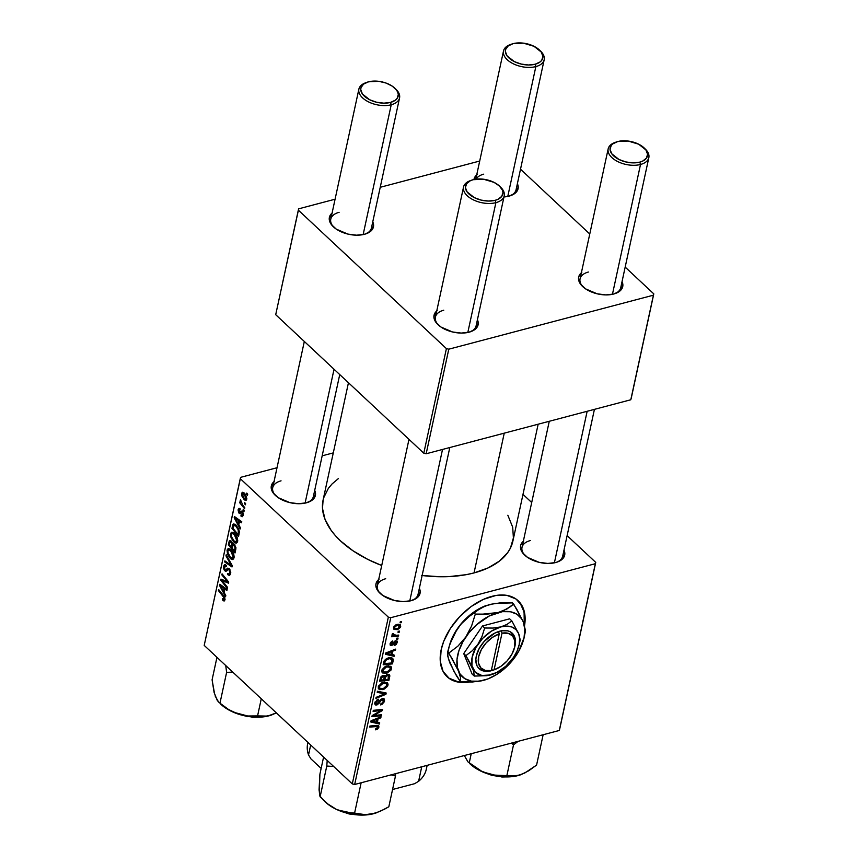 <?xml version="1.0" encoding="UTF-8"?>
<svg xmlns="http://www.w3.org/2000/svg" width="858" height="858" viewBox="0 0 858 858"><rect width="100%" height="100%" fill="white"/><g stroke="black" fill="none" stroke-linecap="round" stroke-linejoin="round"><path stroke-width="1.29" d="M520.13 603.024L524.088 612.044L524.27 624.56A52.016 31.885 133.1 0 0 517.985 600.579M468.886 682.121A52.016 31.885 -46.9 0 1 447.125 676.748A52.016 31.885 -46.9 0 1 447.694 632.914A52.016 31.885 -46.9 0 1 491.827 596.364A52.016 31.885 -46.9 0 1 518.189 600.772A52.016 31.885 -46.9 0 1 524.57 625.514L525.01 615.969L522.232 606.102L516.055 599.034L507.003 595.398L495.849 595.495L483.558 599.313L471.181 606.52L459.802 616.516L450.396 628.421L443.758 641.226L441.173 649.699L440.304 661.539L443.071 671.417L449.26 678.474L458.311 682.121L469.465 682.024M523.316 541.301A22.544 12.441 -167.8 0 0 524.388 554.847L524.388 554.847A22.544 12.441 -167.8 0 0 555.652 562.548L558.912 561.389L563.449 557.861L564.811 553.195L563.996 550.096A22.544 12.441 -167.8 0 1 557.421 561.99A22.544 12.441 -167.8 0 1 555.652 562.548L547.779 563.438L539.135 562.333L527.552 557.4L522.479 552.659L520.474 547.565L520.731 545.13L523.745 540.958M378.689 579.472A22.544 12.441 -167.8 0 0 379.762 593.017L379.762 593.017A22.544 12.441 -167.8 0 0 411.025 600.718L416.913 597.972L418.822 596.031L420.195 591.366L419.369 588.266A22.544 12.441 -167.8 0 1 412.795 600.16A22.544 12.441 -167.8 0 1 411.025 600.718L403.153 601.597L394.508 600.503L382.925 595.57L377.852 590.83L375.847 585.735L376.115 583.301L379.118 579.118M275.118 495.152L275.096 495.13A22.544 12.441 -167.8 0 0 306.36 502.831L312.248 500.085L314.157 498.144L315.529 493.479L314.704 490.379A22.544 12.441 -167.8 0 1 308.129 502.273A22.544 12.441 -167.8 0 1 306.36 502.831L298.498 503.71L289.843 502.616L278.26 497.683L273.187 492.942L271.182 487.848L272.554 483.183L274.463 481.231M594.422 409.363L562.676 556.188A20.806 11.486 -167.8 0 1 556.67 562.247M339.736 374.592L313.385 496.471A20.806 11.486 -167.8 0 1 307.379 502.531M449.796 447.533L418.05 594.358A20.806 11.486 -167.8 0 1 412.044 600.418M422.125 575.514A97.093 53.582 12.2 0 0 474.034 572.93L504.247 433.161L474.034 572.93A97.093 53.582 12.2 0 0 512.902 541.033L538.159 424.217M348.455 382.732L323.101 500A97.093 53.582 12.2 0 0 381.713 565.497L367.91 559.448L352.992 550.782L340.572 540.958L335.457 535.714L331.124 530.341L325.021 519.347L322.49 508.397L323.112 499.935M332.089 213.063A22.544 12.441 -167.8 0 0 333.161 226.609L333.161 226.609A22.544 12.441 -167.8 0 0 364.425 234.298L370.313 231.563L372.211 229.622L373.584 224.957L372.758 221.857A22.544 12.441 -167.8 0 1 366.194 233.751A22.544 12.441 -167.8 0 1 364.425 234.298L356.553 235.189L347.898 234.095L336.325 229.161L331.242 224.421L329.236 219.326L330.609 214.661L332.518 212.709M437.837 324.517L437.816 324.496A22.544 12.441 -167.8 0 0 469.079 332.185L474.967 329.451L476.876 327.499L478.249 322.833L477.423 319.744A22.544 12.441 -167.8 0 1 470.849 331.638A22.544 12.441 -167.8 0 1 469.079 332.185L461.218 333.076L452.563 331.982L440.98 327.048L435.907 322.308L433.901 317.213L435.274 312.548L437.183 310.596M582.464 286.347L582.443 286.325A22.544 12.441 -167.8 0 0 613.706 294.026L619.594 291.28L621.503 289.339L622.876 284.674L622.05 281.574A22.544 12.441 -167.8 0 1 615.476 293.468A22.544 12.441 -167.8 0 1 613.706 294.026L605.845 294.905L597.189 293.811L585.606 288.878L580.534 284.137L578.528 279.043L578.796 276.608L581.799 272.426M517.385 183.687A22.544 12.441 -167.8 0 1 510.81 195.581A22.544 12.441 -167.8 0 1 509.041 196.139L503.968 196.943A22.544 12.441 -167.8 0 0 509.041 196.139L514.929 193.393L516.838 191.452L518.211 186.787L517.385 183.687M500.15 186.744A20.806 11.486 -167.8 0 1 504.214 195.817L476.104 325.836A20.806 11.486 -167.8 0 1 470.098 331.896M540.122 50.686A20.806 11.486 -167.8 0 1 544.176 59.76L516.066 189.779A20.806 11.486 -167.8 0 1 510.06 195.838M644.776 148.573A20.806 11.486 -167.8 0 1 648.841 157.647L620.731 287.666A20.806 11.486 -167.8 0 1 614.725 293.726M395.495 88.857A20.806 11.486 -167.8 0 1 399.56 97.93L371.439 227.949A20.806 11.486 -167.8 0 1 365.444 234.009M559.684 729.171L595.742 562.398L567.117 535.628L595.742 562.398L595.355 563.706L390.733 617.706L354.676 784.48L559.309 730.469L595.742 562.398L559.684 729.171M531.703 502.509L522.994 494.369L531.703 502.509M386.872 665.851L390.969 666.344L391.634 668.2L390.894 670.237L387.012 673.069L382.647 672.962L381.853 671.953L382.078 669.605L385.317 666.419L386.872 665.851L381.821 670.409L382.647 672.962L386.636 673.187L391.559 668.682L388.277 665.615L391.559 668.682L390.98 666.355L386.872 665.851M391.977 654.686L394.358 655.201L394.112 656.316L385.435 654.279L385.703 653.013L395.677 649.109L395.452 650.139L392.739 651.168L391.977 654.686L392.739 651.168L395.452 650.139L395.677 649.109L385.703 653.013L385.435 654.279L394.112 656.316L394.358 655.201L391.087 653.85L391.977 654.686M378.925 727.101L377.617 729.118L375.493 729.826L375.589 728.828L377.638 727.798L377.531 726.511L369.691 727.08L369.916 726.04L378.453 725.578L378.925 727.101L378.657 725.729L376.748 725.396L369.916 726.04L369.691 727.08L376.287 726.458L377.81 727.337L375.589 728.828L375.493 729.826L376.362 729.686L375.579 728.957L376.362 729.686L378.925 727.101L377.08 725.375L378.925 727.101M376.93 703.978L375.139 701.887L375.922 702.627L378.099 700.267L377.381 699.592L378.314 700.214L377.563 699.506L378.314 700.214L378.228 699.259L374.796 702.895L375.096 704.761L376.769 704.986L374.764 703.11L376.769 704.986L379.139 703.26L378.432 702.605L379.139 703.26L380.105 701.844L379.375 701.158L380.105 701.844L381.36 700.149L380.695 699.527L381.36 700.149L382.271 699.656L381.542 698.98L383.451 701.233L380.63 704.933L384.566 701.007L384.191 698.927L382.4 698.659L383.934 698.734L384.395 701.662L381.928 704.461L380.63 704.933L380.738 703.935L383.043 702.327L383.526 700.536L382.925 699.635L381.263 700.235L377.402 704.75L375.364 704.954L374.721 703.421L377.091 699.763L378.442 699.216L375.965 702.445L375.986 703.732L376.78 704.01L380.405 699.774L382.4 698.659L376.93 703.978L374.849 702.691M377.434 691.248L386.186 693.007L385.896 694.326L375.89 698.391L376.115 697.35L384.695 693.865L377.198 692.352L377.434 691.248L377.198 692.352L384.695 693.865L376.115 697.35L375.89 698.391L385.896 694.326L386.186 693.007L377.434 691.248M383.311 682.303L387.408 682.786L388.073 684.191L387.569 686.303L383.837 689.382L379.483 689.628L378.303 688.395L378.378 686.454L381.767 682.861L383.311 682.303L378.271 686.85L379.097 689.403L383.086 689.628L388.009 685.124L384.716 682.056L388.009 685.124L387.43 682.796L383.311 682.303M400.289 621.75L401.619 621.621L401.394 622.651L400.053 622.801L400.289 621.75L400.053 622.801L401.394 622.651L401.619 621.621L400.289 621.75M385.167 676.072L383.097 675.332L380.609 677.273L379.601 681.22L388.921 680.33L387.934 679.407L388.921 680.33L389.779 676.372L389.414 674.656L387.934 674.216L389.789 675.3L388.921 680.33L379.601 681.22L381.081 676.576L383.097 675.332L385.167 676.072L387.387 674.324L385.167 676.072L384.845 675.514M377.338 722.393L379.719 722.908L379.472 724.023L370.795 721.986L371.064 720.731L381.038 716.816L380.813 717.846L378.099 718.875L377.338 722.393L378.099 718.875L380.813 717.846L381.038 716.816L371.064 720.731L370.795 721.986L379.472 724.023L379.719 722.908L376.447 721.557L377.338 722.393M375.804 715.261L381.478 714.757L381.252 715.797L371.943 716.655L372.179 715.572L381.006 710.574L373.091 711.368L373.316 710.327L382.625 709.448L382.389 710.531L373.573 715.54L375.804 715.261L373.573 715.54L382.389 710.531L382.625 709.448L373.316 710.327L373.091 711.368L381.006 710.574L372.179 715.572L371.943 716.655L381.252 715.797L381.478 714.757L375.804 715.261M397.222 642.513L396.203 644.487L394.541 645.527L394.272 644.637L396.224 643.103L395.999 641.612L392.321 645.152L390.09 644.959L390.626 642.449L392.481 641.001L392.599 641.923L390.958 643.511L391.462 644.508L395.163 640.829L397.233 641.28L397.222 642.513L396.954 640.84L394.315 641.484L396.353 642.696L394.176 645.634L397.222 642.513L395.334 640.754L397.222 642.513M393.221 659.437L392.481 663.888L383.161 664.768L384.255 660.703L386.593 658.515L390.755 657.571L392.621 658.268L393.221 659.437L392.674 658.333L388.395 657.818L384.094 661.014L383.161 664.768L392.481 663.888L393.114 660.96L392.031 659.952L393.114 660.96L393.221 659.437L391.345 657.678L393.221 659.437M397.029 624.399L400.268 624.753L400.257 627.552L397.619 629.579L394.144 629.482L393.747 627.026L395.956 624.796L397.029 624.399L393.575 627.584L393.94 629.322L397.351 629.654L400.686 626.458L398.262 624.195L400.686 626.458L400.257 624.731L397.029 624.399M398.23 631.252L399.56 631.123L399.335 632.153L398.005 632.303L398.23 631.252L398.005 632.303L399.335 632.153L399.56 631.123L398.23 631.252M392.106 634.362L393.329 635.606L392.095 634.459L393.329 635.606L391.924 635.735L391.698 636.775L398.477 636.132L397.469 635.188L398.477 636.132L398.702 635.092L395.999 635.306L398.702 635.092L398.477 636.132L391.698 636.775L391.924 635.735L393.329 635.606L392.17 634.877L392.514 633.59L393.522 633.708L393.811 635.199L395.999 635.306L392.514 633.59L392.342 635.113M396.728 638.191L398.058 638.062L397.844 639.092L396.503 639.242L396.728 638.191L396.503 639.242L397.844 639.092L398.058 638.062L396.728 638.191M388.342 617.138L240.261 478.635L204.204 645.398L352.284 783.901L388.342 617.138L390.733 617.706L595.355 563.706L559.309 730.469L354.676 784.48L352.284 783.901L354.676 784.48L390.733 617.706L388.342 617.138L240.261 478.635L240.637 477.338L204.204 645.398L352.284 783.901L388.342 617.138M234.481 533.322L237.344 537.998L237.698 540.915L237.044 542.664L235.8 543.071L234.127 542.235L231.049 537.741L230.856 533.108L231.671 532.25L233.344 532.453L234.481 533.322L231.885 532.174L230.62 533.815L231.049 537.741L233.848 541.999L236.4 543.05L237.612 541.43C237.752 538.084 236.711 535.381 234.481 533.322M238.803 524.839L240.444 527.831L240.208 528.946L234.191 517.803L234.47 516.548L241.763 521.739L241.538 522.779L239.554 521.321L238.803 524.839L239.554 521.321L241.538 522.779L241.763 521.739L234.47 516.548L234.191 517.803L240.208 528.946L240.444 527.831L238.803 524.839M224.989 599.849L223.927 600.997L222.383 599.742L222.512 598.627L224.024 599.41L224.035 597.747L218.458 590.615L218.683 589.575L224.742 597.533L224.989 599.849L223.552 595.602L218.683 589.575L218.458 590.615L223.155 596.439L224.185 599.023L222.512 598.627L222.383 599.742L223.005 600.428L224.968 599.914L223.005 600.428L224.228 600.986L224.989 599.849M229.236 568.736L230.759 572.468L229.483 575.525L227.595 574.603L227.735 573.498L228.914 574.206L229.676 573.423L229.333 570.098L228.335 569.53L225.557 571.267L224.153 569.937L223.477 567.47L223.97 565.304L225.418 564.779L226.405 565.465L226.255 566.559L225.289 566.023L224.506 566.752L224.925 569.637L225.751 569.948L227.767 568.114L229.236 568.736L227.756 568.114L225.751 569.948L225.043 569.744L224.41 567.106L226.255 566.559L226.405 565.465L224.657 564.736L223.595 566.301L224.86 570.817L226.641 571.085L228.41 569.519L229.086 569.819L229.826 572.93L228.818 574.195L227.735 573.498L227.595 574.603L229.515 575.514L230.63 573.755L229.236 568.736M226.201 554.772L232.271 565.647L231.992 566.956L224.657 561.926L224.882 560.885L231.167 565.207L225.965 555.877L226.201 554.772L225.965 555.877L231.167 565.207L224.882 560.885L224.657 561.926L231.992 566.956L232.271 565.647L226.201 554.772M230.92 549.764L233.794 554.45L233.676 558.869L232.518 559.534L230.845 558.901L227.488 554.193L227.295 549.549L228.121 548.691L229.794 548.905L230.92 549.764L228.335 548.616L227.07 550.268L227.488 554.193L230.298 558.44L232.85 559.491L234.062 557.882C234.202 554.536 233.151 551.823 230.92 549.764M246.761 493.082L247.479 495.281L246.536 494.133L246.761 493.082L246.536 494.133L247.479 495.281L247.705 494.251L246.761 493.082M234.309 544.122L235.939 547.715L235.017 552.97L228.367 544.744L229.193 541.226L230.18 540.486L231.714 541.623L232.625 544.036L234.309 544.122L232.625 544.036L231.21 541.076L229.333 540.948L228.367 544.744L235.017 552.97L235.864 549.002L234.309 544.122M224.163 592.546L225.804 595.549L225.568 596.653L219.551 585.51L219.83 584.255L227.123 589.446L226.898 590.486L224.914 589.028L224.163 592.546L224.914 589.028L226.898 590.486L227.123 589.446L219.83 584.255L219.551 585.51L225.568 596.653L225.804 595.549L224.163 592.546M223.53 582.335L227.574 587.387L227.349 588.427L220.71 580.19L220.946 579.107L227.499 581.831L221.847 574.892L222.072 573.852L228.721 582.078L228.485 583.161L221.932 580.458L223.53 582.335L221.932 580.458L228.485 583.161L228.721 582.078L222.072 573.852L221.847 574.892L227.499 581.831L220.946 579.107L220.71 580.19L227.349 588.427L227.574 587.387L223.53 582.335M239.114 513.245L242.793 512.044L241.666 512.344L242.943 512.333L242.16 512.537L242.642 514.618L243.382 514.425L241.055 514.907L240.926 516.023L243.243 515.411L240.926 516.023L242.342 516.677L243.275 515.272L241.731 516.613L241.055 514.907L242.535 514.993L242.246 512.634L239.961 513.642L238.685 512.752L238.084 509.942L239.521 508.419L240.047 509.952L238.932 509.888L239.082 511.958L239.747 512.398L241.924 511.175L243.361 513.781L243.275 515.272L242.321 511.465L241.28 511.111L239.221 512.108L238.749 510.371L240.047 509.952L240.176 508.837L239.017 508.376L238.127 509.727L239.114 513.245L240.09 513.62M239.382 531.853L238.567 536.518L231.928 528.303L233.108 524.259L235.639 524.699L238.663 528.871L239.382 531.853L236.068 525.075L233.633 523.948L231.928 528.303L238.567 536.518L239.382 531.853M244.294 493.06L246.557 496.718L246.364 500.096L244.369 499.935L241.742 495.795L241.795 492.975L243.5 492.471L244.294 493.06L242.535 492.278L241.645 493.479L244.187 499.764L245.828 500.461L246.739 499.217L244.294 493.06L242.664 493.511L242.267 494.111L242.771 493.479L245.013 493.843L244.069 494.09L246.107 498.616L246.825 498.423L245.602 499.27L246.107 498.616L244.326 498.659L242.267 494.111L244.455 494.498L246.107 498.616M244.702 502.584L245.656 503.764L245.431 504.794L244.476 503.635L244.702 502.584L244.476 503.635L245.431 504.794L245.656 503.764L244.702 502.584M242.868 505.298L244.798 507.721L244.573 508.762L239.736 502.788L239.961 501.748L240.959 502.992L240.508 499.731L242.868 505.298L240.508 499.731L240.959 502.992L239.961 501.748L239.736 502.788L244.573 508.762L244.798 507.721L242.868 505.298M243.2 509.523L243.929 511.722L242.975 510.574L243.2 509.523L242.975 510.574L243.929 511.722L244.155 510.703L243.2 509.523M333.279 452.885L322.179 455.812L333.279 452.885M277.027 467.728L240.637 477.338L277.027 467.728M631.188 398.466L653.796 293.876L625.171 267.106L653.796 293.876L653.421 295.184L448.788 349.185L426.169 453.764L630.802 399.764L653.796 293.876L631.188 398.466M589.757 233.987L520.516 169.219L589.757 233.987M275.708 314.693L423.788 453.196L446.407 348.616L298.316 210.113L275.708 314.693L423.788 453.196L426.169 453.764L630.802 399.764L653.421 295.184L448.788 349.185L426.169 453.764L423.788 453.196L446.407 348.616L448.788 349.185L446.407 348.616L298.316 210.113L298.691 208.816L275.708 314.693M479.708 161.036L380.233 187.291L479.708 161.036M335.081 199.206L298.691 208.816L335.081 199.206M476.716 174.893A22.544 12.441 -167.8 0 0 473.948 179.526L475.235 176.491L477.145 174.539M333.73 227.156A20.806 11.486 -167.8 0 1 330.77 219.155A20.806 11.486 -167.8 0 1 339.103 212.323A20.806 11.486 12.2 0 0 333.73 227.156M583.022 286.872A20.806 11.486 -167.8 0 1 580.062 278.871A20.806 11.486 -167.8 0 1 588.384 272.04A20.806 11.486 12.2 0 0 583.022 286.872M476.093 179.15A20.806 11.486 -167.8 0 1 483.73 174.153A20.806 11.486 12.2 0 0 476.093 179.15M438.395 325.043A20.806 11.486 -167.8 0 1 435.435 317.042A20.806 11.486 -167.8 0 1 443.758 310.21A20.806 11.486 12.2 0 0 438.395 325.043M582.443 286.325A22.544 12.441 -167.8 0 1 581.37 272.78M437.816 324.496A22.544 12.441 -167.8 0 1 436.754 310.95M507.839 515.25L512.698 527.198L513.395 537.966L510.435 548.069L507.604 552.745L499.399 561.111L488.063 567.932L474.034 572.93L466.173 574.678L449.142 576.597L440.133 576.758L421.578 575.45M323.627 497.908L328.389 488.299L332.078 483.933L338.363 478.614M380.341 593.564A20.806 11.486 -167.8 0 1 377.381 585.564A20.806 11.486 -167.8 0 1 385.703 578.732A20.806 11.486 12.2 0 0 380.341 593.564M275.675 495.677A20.806 11.486 -167.8 0 1 272.715 487.676A20.806 11.486 -167.8 0 1 281.049 480.845A20.806 11.486 12.2 0 0 275.675 495.677M524.967 555.394A20.806 11.486 -167.8 0 1 521.996 547.393A20.806 11.486 -167.8 0 1 530.33 540.561A20.806 11.486 12.2 0 0 524.967 555.394M275.096 495.13A22.544 12.441 -167.8 0 1 274.034 481.585M247.415 493.897L246.536 494.133L247.415 493.897M229.418 544.465L228.367 544.744L229.418 544.465M231.596 541.484L228.914 542.213L230.148 541.891L229.751 542.899L231.896 541.891L231.017 542.127L231.874 543.607L232.539 543.436L231.874 543.607L231.799 545.559L232.904 545.259L231.799 545.559L231.446 547.232L229.376 544.669L229.751 542.899L229.376 544.669L231.446 547.232L232.486 546.954L231.446 547.232L231.928 543.875L230.255 541.838L231.017 542.127M230.598 540.615L229.333 540.948L230.598 540.615M229.88 540.497L229.333 540.948M233.762 543.736L232.625 544.036L233.762 543.736M234.62 544.455L233.054 544.991L232.218 548.187L234.459 550.965L232.218 548.187L232.69 546.01L234.953 544.894L234.062 545.13L235.06 547.994L235.95 547.758L234.877 549.034L235.907 548.766L234.877 549.034L234.459 550.965L235.5 550.686L234.459 550.965L235.071 547.543L234.062 545.13M231.521 558.118L230.298 558.44L231.521 558.118M228.239 553.989L227.488 554.193L228.239 553.989M230.47 549.367L227.07 550.268L230.47 549.367M230.555 557.443L228.207 553.882L227.874 551.061L228.786 549.914L231.596 550.461L230.63 550.718L233.258 557.035L234.17 556.799L232.346 558.193L230.555 557.443L232.84 557.904L233.204 555.244L231.681 551.93L229.011 549.881L228.046 550.557L227.842 552.434L230.555 557.443M225.922 561.582L224.657 561.926L225.922 561.582M231.917 565.004L231.167 565.207L231.917 565.004M230.695 562.827L229.923 563.03L230.695 562.827M226.705 555.684L225.965 555.877L226.705 555.684M230.62 573.809L228.818 574.195M230.759 572.683L229.826 572.93L230.759 572.683M229.944 569.594L229.086 569.819L229.944 569.594M229.654 569.186L228.41 569.519M227.638 570.077L224.86 570.817L227.638 570.077M226.394 565.572L223.595 566.301L226.394 565.572M226.373 565.712L225.139 566.044L226.094 566.398M225.751 569.948L229.461 568.961L225.043 569.744M228.754 568.35L226.855 568.854L228.754 568.35M223.359 599.485L222.383 599.742L223.359 599.485M224.185 599.023L223.101 599.292M224.013 596.213L223.155 596.439L224.013 596.213M219.337 590.379L218.458 590.615L219.337 590.379M221.042 585.124L219.551 585.51L221.042 585.124M226.094 588.717L224.914 589.028L226.094 588.717M223.466 591.216L220.431 585.746L221.514 585.456L220.431 585.746L222.233 587.119L223.412 586.808L222.233 587.119L224.067 588.406L225.225 588.105L224.067 588.406L223.466 591.216L224.506 590.937L223.466 591.216L224.067 588.406L220.431 585.746L223.466 591.216M222.522 579.708L220.71 580.19L222.522 579.708M228.346 581.606L227.499 581.831L228.346 581.606M226.641 579.504L225.74 579.74L226.641 579.504M222.737 574.667L221.847 574.892L222.737 574.667M225.793 580.984L224.013 581.456L225.793 580.984M223.445 580.062L221.932 580.458L223.445 580.062M241.012 516.108L243.211 515.529L241.012 516.108M242.642 514.618L242.095 515.411L243.307 515.09M240.969 512.88L241.666 512.344M240.133 509.202L238.127 509.727L240.133 509.202M238.749 510.371L240.047 509.952M239.897 512.333L242.503 511.647M240.294 511.969L242.299 511.443L239.65 512.398M235.682 517.406L234.191 517.803L235.682 517.406M240.733 521.01L239.554 521.321L240.733 521.01M238.106 523.509L235.071 518.039L236.154 517.749L235.071 518.039L236.872 519.412L238.052 519.101L236.872 519.412L238.706 520.699L239.865 520.398L238.706 520.699L238.106 523.509L239.146 523.23L238.106 523.509L238.706 520.699L235.071 518.039L238.106 523.509M232.968 528.024L231.928 528.303L232.968 528.024M233.644 525.536L232.926 528.217L238.02 534.523L238.299 533.204L239.318 532.936L238.299 533.204L238.213 529.783L235.8 526.061L236.776 525.804L233.644 525.536L235.8 526.051C237.881 527.927 238.706 530.308 238.299 533.204L238.02 534.523L239.06 534.244L238.02 534.523L232.926 528.217L233.644 525.536L232.454 525.836L235.746 524.785M234.792 524.141L232.818 524.656L234.792 524.141M235.081 541.677L233.848 541.999L235.081 541.677M231.799 537.548L231.049 537.741L231.799 537.548M234.019 532.925L230.62 533.815L234.019 532.925M234.105 541.001L231.757 537.44L231.435 534.62L232.336 533.472L235.156 534.019L234.18 534.277L236.808 540.594L237.72 540.358L235.907 541.741L234.105 541.001L236.24 541.591L236.765 538.803L235.242 535.478L232.572 533.44L231.51 534.352L231.542 536.722L234.105 541.001M246.772 499.077L244.187 499.764L246.772 499.077M244.037 492.846L241.645 493.479L244.037 492.846M245.367 503.399L244.476 503.635L245.367 503.399M240.615 502.552L239.736 502.788L240.615 502.552M240.744 500.107L240.176 500.257L240.744 500.107M243.865 510.338L242.975 510.574L243.865 510.338M400.418 621.728L401.394 622.651L400.418 621.728M389.779 676.372L387.548 674.281L389.779 676.372M384.052 676.469L381.767 677.08L380.92 680.072L383.826 679.793L380.92 680.072L380.03 679.246L380.92 680.072L381.295 678.313L380.48 677.552L381.295 678.313L382.915 676.351L382.196 675.675L384.148 676.554L383.826 679.793L384.277 676.876L382.893 675.385L384.148 676.554M388.063 679.397L384.91 679.697L384.03 678.86L384.91 679.697L385.381 677.52L383.054 675.343L385.381 677.52L387.13 675.353L386.454 674.72L388.642 676.469L388.063 679.397L388.384 675.557L386.025 676.007L384.91 679.697L388.063 679.397M387.14 674.399L388.642 676.469M382.207 688.813L383.086 689.628L382.207 688.813M380.008 688.395L383.891 688.416L386.711 685.907L386.304 683.601L382.239 682.657L382.99 683.354L380.802 684.459L379.397 686.593L378.614 685.864L380.008 688.395L379.397 686.593L382.99 683.354L386.454 683.729L386.894 685.349L383.354 688.588L380.008 688.395L378.281 686.797M384.03 692.578L385.896 694.326L384.03 692.578M383.108 692.395L384.695 693.865L383.108 692.395M381.274 692.02L382.904 693.554L381.274 692.02M384.566 701.007L382.142 698.734L384.566 701.007M382.271 699.656L383.226 699.817L382.089 698.744M376.405 725.428L377.81 727.337M375.289 725.536L376.287 726.458L375.289 725.536M377.852 722.5L379.472 724.023L377.852 722.5M380.094 717.181L380.813 717.846L380.094 717.181M377.413 718.232L378.099 718.875L377.413 718.232M376.33 722.125L371.321 720.623L371.954 721.213L374.42 720.323L373.734 719.68L374.42 720.323L376.941 719.326L376.265 718.693L376.941 719.326L376.33 722.125L376.941 719.326L371.954 721.213L376.33 722.125M380.255 714.864L381.252 715.797L380.255 714.864M380.051 709.684L381.006 710.574L380.051 709.684M377.52 709.931L378.539 710.874L377.52 709.931M381.36 709.566L382.389 710.531L381.36 709.566M375.761 713.47L376.383 714.049L375.761 713.47M395.559 641.634L396.353 642.696M394.026 643.168L394.905 642.009L394.326 641.473L392.256 644.229L390.926 643.65L392.696 640.937L390.058 643.843L390.315 645.28L391.591 645.463L394.026 643.168L393.447 642.631L394.026 643.168M390.025 643.993L391.591 645.463L390.025 643.993M391.902 641.269L392.599 641.923L391.902 641.269M390.304 643.071L390.926 643.65L390.304 643.071M391.666 644.476L390.926 643.65M392.492 654.793L394.112 656.316L392.492 654.793M394.734 649.474L395.452 650.139L394.734 649.474M392.052 650.525L392.739 651.168L392.052 650.525M390.969 654.418L385.961 652.917L386.593 653.506L389.06 652.606L388.374 651.973L389.06 652.606L391.58 651.608L390.894 650.975L391.58 651.608L390.969 654.418L391.58 651.608L386.593 653.506L390.969 654.418M391.484 662.966L392.481 663.888L391.484 662.966M391.613 662.955L384.47 663.631L383.59 662.794L384.47 663.631L384.802 662.129L383.955 661.346L384.802 662.129L385.242 660.789L384.588 660.188L385.242 660.789L388.116 658.858L387.366 658.161L391.623 659.18L391.613 662.955L391.977 659.748L389.564 658.622L385.821 660.049L384.47 663.631L391.613 662.955M385.768 672.361L386.636 673.187L385.768 672.361M383.569 671.953L387.451 671.975L390.261 669.465L389.854 667.159L385.8 666.205L386.54 666.913L384.363 668.017L382.947 670.141L382.164 669.412L383.569 671.953L382.947 670.141L386.54 666.913L390.015 667.288L390.444 668.908L386.904 672.146L383.569 671.953L381.842 670.355M396.471 628.828L397.351 629.654L396.471 628.828M397.469 628.646L394.712 628.431L393.833 626.823L394.444 627.391L396.804 625.428L396.074 624.742L399.807 626.683L397.469 628.646L399.195 627.734L399.807 626.168L397.876 625.268L394.927 626.501L394.626 628.335L397.469 628.646M397.951 624.227L399.807 626.683M398.359 631.241L399.335 632.153L398.359 631.241M392.481 633.633L393.189 634.287L392.481 633.633M392.299 633.912L393.189 634.287M396.857 638.18L397.844 639.092L396.857 638.18M242.267 494.111L244.122 498.466L245.356 499.281L246.793 498.948M446.921 676.554A52.016 31.885 133.1 0 0 465.154 682.099M448.852 678.099L457.915 681.745L465.175 682.099M367.02 82.282L365.583 82.808A20.806 11.486 12.2 0 0 363.266 98.477A20.806 11.486 12.2 0 0 391.227 104.762L390.529 102.413A19.069 10.521 -167.8 0 1 364.897 96.654A19.069 10.521 -167.8 0 1 367.02 82.282A19.069 10.521 -167.8 0 1 368.522 81.821L378.818 81.328L386.057 83.054L392.299 86.175L396.589 90.187L397.79 92.342L398.284 94.498L397.125 98.445L395.517 100.086L390.529 102.413L383.869 103.164L376.555 102.231L369.68 99.764L362.462 94.048L360.768 89.736L360.982 87.677L363.535 84.138L368.522 81.821A19.069 10.521 -167.8 0 1 394.97 88.331A19.069 10.521 -167.8 0 1 390.529 102.413L391.227 104.762A20.806 11.486 -167.8 0 1 368.833 102.048A20.806 11.486 -167.8 0 1 358.88 89.135A20.806 11.486 -167.8 0 1 366.334 82.55M305.094 503.12L334.041 369.262L305.094 503.12M363.149 234.599L391.227 104.762L363.149 234.599M399.56 97.93A20.806 11.486 -167.8 0 1 391.227 104.762A20.806 11.486 12.2 0 0 396.074 89.404L394.97 88.331M471.685 180.169L470.238 180.695A20.806 11.486 12.2 0 0 467.921 196.364A20.806 11.486 12.2 0 0 495.892 202.649L495.195 200.3A19.069 10.521 -167.8 0 1 469.562 194.541A19.069 10.521 -167.8 0 1 471.685 180.169A19.069 10.521 -167.8 0 1 473.176 179.708L470.42 180.684L466.58 183.676L465.422 187.623L467.127 191.935L474.345 197.651L481.22 200.118L488.534 201.051L495.195 200.3L497.951 199.313L501.791 196.332L502.949 192.385L502.456 190.229L499.399 185.993L494.026 182.357L483.483 179.215L473.176 179.708A19.069 10.521 -167.8 0 1 499.635 186.218A19.069 10.521 -167.8 0 1 495.195 200.3L495.892 202.649A20.806 11.486 -167.8 0 1 473.498 199.935A20.806 11.486 -167.8 0 1 463.545 187.023A20.806 11.486 -167.8 0 1 470.988 180.437M409.759 601.008L442.524 449.453L409.759 601.008M467.814 332.486L495.892 202.649L467.814 332.486M504.214 195.817A20.806 11.486 -167.8 0 1 495.892 202.649A20.806 11.486 12.2 0 0 500.729 187.291L499.635 186.218M544.176 59.76A20.806 11.486 -167.8 0 1 535.853 66.592A20.806 11.486 12.2 0 0 540.701 51.233L539.596 50.161A19.069 10.521 -167.8 0 1 535.156 64.243L535.853 66.592L507.775 196.428L535.853 66.592A20.806 11.486 -167.8 0 1 513.459 63.878A20.806 11.486 -167.8 0 1 503.507 50.965A20.806 11.486 -167.8 0 1 510.95 44.38M511.647 44.112L510.199 44.637A20.806 11.486 12.2 0 0 507.893 60.307A20.806 11.486 12.2 0 0 535.853 66.592L535.156 64.243A19.069 10.521 -167.8 0 1 509.523 58.483A19.069 10.521 -167.8 0 1 511.647 44.112A19.069 10.521 -167.8 0 1 513.138 43.651L508.161 45.967L505.609 49.507L505.383 51.566L507.089 55.877L514.307 61.594L521.181 64.06L528.496 64.993L535.156 64.243L540.143 61.926L541.752 60.275L542.91 56.328L541.216 52.016L533.987 46.3L523.444 43.157L513.138 43.651A19.069 10.521 -167.8 0 1 539.596 50.161M648.841 157.647A20.806 11.486 -167.8 0 1 640.518 164.479A20.806 11.486 12.2 0 0 645.355 149.12L644.261 148.048A19.069 10.521 -167.8 0 1 639.821 162.13L640.518 164.479L612.44 294.315L640.518 164.479A20.806 11.486 -167.8 0 1 618.125 161.765A20.806 11.486 -167.8 0 1 608.172 148.852A20.806 11.486 -167.8 0 1 615.615 142.267M616.312 141.999L614.864 142.525A20.806 11.486 12.2 0 0 612.548 158.194A20.806 11.486 12.2 0 0 640.518 164.479L639.821 162.13A19.069 10.521 -167.8 0 1 614.189 156.371A19.069 10.521 -167.8 0 1 616.312 141.999A19.069 10.521 -167.8 0 1 617.803 141.538L628.11 141.044L638.652 144.187L645.881 149.903L647.575 154.215L646.417 158.162L642.578 161.143L639.821 162.13L633.161 162.881L625.836 161.947L618.972 159.481L611.743 153.764L610.049 149.453L611.207 145.506L612.827 143.854L617.803 141.538A19.069 10.521 -167.8 0 1 644.261 148.048M587.151 411.282L554.386 562.837L587.151 411.282M220.249 703.699L229.762 710.488L242.16 715.229L251.115 716.87L264.049 716.784L271.482 715.036L276.34 712.869L267.707 716.087L257.572 715.904L261.272 698.787L257.572 715.904L247.801 715.99L237.816 713.931A34.899 19.262 12.2 0 0 255.566 717.181L257.572 715.904L247.801 715.99L237.816 713.931L228.432 709.427L219.97 703.152L226.619 672.372L232.775 672.125L226.619 672.372L219.97 703.152L217.374 700.664L214.114 692.524L212.087 679.836L216.956 657.335L212.087 679.836L214.479 693.264M246.654 716.215L242.717 715.368A26.008 14.35 12.2 0 0 246.654 716.215M225.729 665.54L226.619 672.372L225.729 665.54M271.482 715.036L264.114 716.516L257.572 715.904L255.566 717.181A34.899 19.262 12.2 0 0 271.482 715.036A34.899 19.262 12.2 0 0 271.621 714.982L271.804 714.918M247.608 716.666L235.607 713.127M220.474 703.925A34.899 19.262 12.2 0 0 237.816 713.931L228.432 709.427L220.474 703.925M218.651 702.144L215.079 695.892M325.096 801.769L329.257 805.222L336.4 809.362A34.899 19.262 12.2 0 0 370.753 814.339L362.226 814.746L345.527 812.322L336.4 809.362L349.12 813.663L362.484 815.1L375.321 813.191L384.363 809.298L388.824 806.777L395.474 776.007L391.13 774.849L395.474 776.007L388.824 806.777L379.869 811.464L370.753 814.339A34.899 19.262 12.2 0 0 376.287 812.869A34.899 19.262 12.2 0 0 376.555 812.773M351.308 814.103L347.372 813.255A26.008 14.35 12.2 0 0 351.308 814.103M376.34 812.848L366.387 814.843L354.59 813.105L361.143 782.764L354.59 813.105L345.527 812.322L336.4 809.362L327.788 803.935L320.12 796.814L319.058 789.907L319.895 774.195L323.595 757.067L319.895 774.195L319.38 792.502M395.474 776.007L395.667 773.659L395.474 776.007M327.209 760.445L326.78 766.044L320.12 796.814L326.78 766.044L333.655 766.473L326.78 766.044L327.209 760.445M319.326 787.387L319.712 795.892L325.139 801.812A34.899 19.262 12.2 0 0 336.4 809.362L327.788 803.935L322.715 799.452M358.708 815.003L349.12 813.974L340.015 810.896M469.541 763.416L479.054 770.205L491.452 774.946L500.396 776.587L509.191 776.876L520.774 774.753L528.721 770.784L536.582 765.079L543.146 734.738L536.582 765.079L524.753 773.037L516.999 775.804L506.864 775.621L513.513 744.851L511.411 743.114L513.513 744.851L513.481 742.567L513.513 744.851L518.114 741.344L513.513 744.851L506.864 775.621L492.117 774.999L482.314 771.674L467.942 761.861L464.371 755.619M501.694 776.812L492.106 775.407L484.888 772.844M471.235 753.71L469.251 762.869L471.235 753.71M520.774 774.753A34.899 19.262 12.2 0 0 520.913 774.699L516.999 775.804L510.027 776.136L497.093 775.707L487.108 773.648A34.899 19.262 12.2 0 0 520.774 774.753L521.096 774.635M491.999 775.085A26.008 14.35 12.2 0 0 495.935 775.932L491.999 775.085M473.359 766.162L469.766 763.641A34.899 19.262 12.2 0 0 487.108 773.648L482.314 771.674L473.359 766.162M467.942 761.861L464.339 755.533M426.705 765.465A60.682 33.494 -167.8 0 1 418.597 781.306L421.739 766.773L418.597 781.306L414.575 783.708L392.556 789.51L414.575 783.708L418.597 781.306A60.682 33.494 12.2 0 0 426.287 769.358L427.155 765.347M307.936 742.427L307.657 743.714A60.682 33.494 12.2 0 0 308.537 754.943L310.928 758.88L321.139 768.425L310.928 758.88L308.537 754.943L310.693 745.001L308.537 754.943A60.682 33.494 -167.8 0 1 307.979 742.46M514.21 648.787L514.553 647.618A24.271 14.876 133.1 0 0 501.308 630.823L502.005 633.172L494.09 669.808L500.911 666.334L507.153 660.864L511.947 654.15L514.639 647.114L514.854 640.744L512.548 635.896L508.065 633.258L502.005 633.172A22.544 13.814 -46.9 0 1 514.21 648.787A22.544 13.814 -46.9 0 1 494.776 669.572A22.544 13.814 -46.9 0 1 494.09 669.808L492.782 670.291A24.271 14.876 133.1 0 0 493.629 669.991L494.776 669.572M513.416 657.582L517.02 651.147L519.165 644.723L519.712 638.717L518.618 633.536L511.797 620.86L507.099 624.367L500.858 626.898A29.472 18.061 -46.9 0 1 518.618 633.536L520.238 639.854L518.993 645.591L520.238 639.854L518.618 633.536A29.472 18.061 -46.9 0 1 518.607 646.911A29.472 18.061 -46.9 0 1 513.416 657.56L513.427 657.56A29.472 18.061 -46.9 0 1 493.189 674.077A29.472 18.061 -46.9 0 1 490.465 674.946A29.472 18.061 -46.9 0 1 472.715 668.307A29.472 18.061 -46.9 0 1 477.906 644.283L472.35 650.686L465.894 655.63L463.717 653.592L482.486 625.986L484.652 628.013L482.014 636.454L477.906 644.283L472.35 650.686L465.894 655.63L473.605 670.774L474.27 676.072L472.093 674.034L463.717 653.592L465.894 655.63L471.417 665.443L473.605 670.774L474.27 676.072L486.743 675.707L493.822 673.83M490.465 674.946L481.874 675.493L475.364 672.297L471.964 665.851L472.157 657.131L475.933 647.458L482.711 638.32L491.462 631.102L500.858 626.898L493.136 628.056L484.652 628.013L482.014 636.454L477.906 644.283A29.472 18.061 -46.9 0 1 500.858 626.898L506.767 626.115L511.915 627.016L515.958 629.547L518.618 633.536L511.797 620.86L509.631 618.822L511.797 620.86L507.099 624.367L500.858 626.898L493.136 628.056L484.652 628.013L482.486 625.986L463.717 653.592L472.093 674.034L474.27 676.072L486.743 675.707L496.728 672.522L505.855 666.205L513.416 657.56M482.486 625.986L509.631 618.822L482.486 625.986M448.788 659.459L453.946 671.364L460.649 681.928L456.574 675.997L449.849 662.923L447.844 656.477L447.651 651.973L451.726 657.904L458.451 670.977L460.456 677.423L460.649 681.928L472.64 681.981L483.526 680.351A41.613 25.504 -46.9 0 0 487.365 679.128A41.613 25.504 -46.9 0 0 515.926 655.802L515.926 655.802A41.613 25.504 -46.9 0 0 523.251 640.765A41.613 25.504 -46.9 0 0 523.262 621.889L513.642 603.978L507.014 608.944L498.198 612.515A41.613 25.504 -46.9 0 1 523.262 621.889L525.546 630.802L523.798 638.899L525.546 630.802L523.262 621.889L521.653 618.832L516.881 614.189L510.338 611.743L502.466 611.657L489.36 615.937L476.48 624.849L468.994 632.732L463.009 641.537L458.923 650.686L457.003 659.545L457.4 667.503L460.07 674.023L464.843 678.667L471.385 681.123L479.257 681.198L487.923 678.914L496.782 674.42L505.244 668.007L512.719 660.134L518.715 651.319L524.045 637.676L524.806 629.193L523.262 621.889L516.548 608.826L512.462 602.884L513.642 603.978L510.574 606.585L502.906 610.939L498.198 612.515L487.29 614.146L475.321 614.092L471.589 626.008L465.787 637.054L457.957 646.095L448.831 653.067L447.651 651.973L449.313 645.935L453.979 634.384L460.875 624.216L469.487 616.248L474.142 612.998L475.321 614.092L474.142 612.998L480.77 608.032L489.586 604.461L500.493 602.831L512.462 602.884L494.873 603.399L484.867 606.038L477.209 610.392L469.487 616.248L460.875 624.216L457.185 629.011A41.613 25.504 133.1 0 0 449.871 644.047L457.185 629.011L452.102 638.062L449.849 644.111M483.526 680.351A41.613 25.504 -46.9 0 1 458.451 670.977L460.456 677.423L460.649 681.928L478.271 681.413L487.269 679.161M458.451 670.977A41.613 25.504 -46.9 0 1 465.787 637.054L457.957 646.095L448.831 653.067L458.451 670.977M481.381 614.285L475.321 614.092L471.589 626.008L465.787 637.054A41.613 25.504 -46.9 0 1 498.198 612.515L481.381 614.285M451.469 665.98L448.584 659.437L447.565 654.01L449.313 645.935M485.853 605.651A41.613 25.504 133.1 0 0 485.746 605.684A41.613 25.504 133.1 0 0 457.185 629.011L463.974 620.591L472.018 613.384L485.778 605.673M493.693 669.969L490.004 671.074L483.451 670.977L478.582 668.146L477.005 665.797L475.847 659.63L476.308 656.027L479.214 648.433L484.405 641.183L494.841 633.107L501.319 630.769L507.882 630.866L510.574 631.949L514.317 636.057L515.476 642.213L514.532 647.704M491.323 670.538L499.238 633.901L492.417 637.387L486.175 642.856L481.381 649.57L478.689 656.606L478.474 662.977L480.78 667.824L485.263 670.463L491.323 670.538A22.544 13.814 -46.9 0 1 478.689 656.606A22.544 13.814 -46.9 0 1 499.238 633.901L498.552 631.552A24.271 14.876 133.1 0 0 476.308 656.027A24.271 14.876 133.1 0 0 490.015 671.02L491.323 670.538L499.238 633.901L498.562 631.499L501.319 630.769L502.005 633.172L494.09 669.808L492.771 670.345L491.602 669.251L492.771 670.345L491.323 670.538M272.007 490.937L304.322 341.463M521.299 550.654L549.27 421.278M228.786 549.914L230.566 549.452M232.346 558.193L234.084 557.732M225.633 569.991L229.483 568.972M223.777 599.581L225.064 599.249M241.624 512.355L242.793 512.044M239.264 509.631L240.111 509.405M239.768 512.398L242.524 511.668M232.336 533.472L234.127 533M235.907 541.741L237.645 541.28M386.432 683.708L384.674 682.056M396.192 641.73L395.216 640.808M391.066 644.369L390.143 643.511M391.613 659.18L389.886 657.56M389.993 667.267L388.224 665.615M394.712 628.431L393.618 627.413M358.88 89.135L330.77 219.155M377.381 585.564L408.987 439.35M435.435 317.042L463.545 187.023M475.782 179.193L503.507 50.965M608.172 148.852L580.062 278.871M233.183 712.129L252.552 717.288L256.66 717.213M376.876 812.655L376.287 812.869M337.848 810.016L361.325 815.1M505.952 776.93L501.844 777.005L482.475 771.857M523.251 640.765L524.099 637.902M518.607 646.911L519.208 644.884"/></g></svg>
